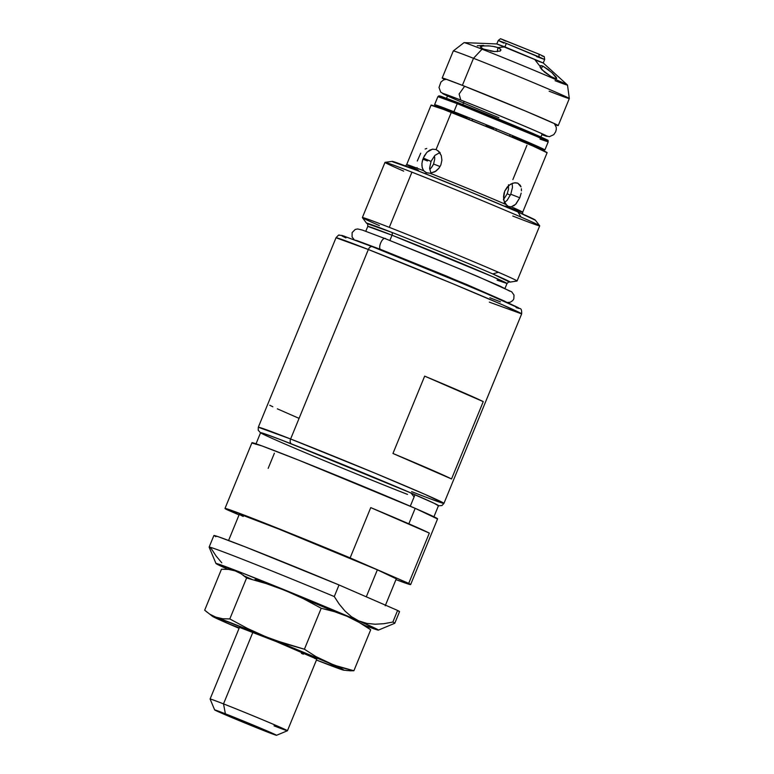 <?xml version="1.0" encoding="UTF-8"?>
<svg xmlns="http://www.w3.org/2000/svg" width="774" height="774" viewBox="0 0 774 774"><rect width="100%" height="100%" fill="white"/><g stroke="black" fill="none" stroke-linecap="round" stroke-linejoin="round"><path stroke-width="1.16" d="M223.512 703.885L252.914 632.203L223.512 703.885A41.806 0.774 -157.7 0 0 210.093 699.019A41.806 0.774 22.3 0 1 223.512 703.885L225.398 713.812L223.512 703.885A41.806 0.774 22.3 0 1 265.018 720.768A41.806 0.774 22.3 0 1 287.444 730.733A41.806 0.774 -157.7 0 0 265.337 720.904A41.806 0.774 -157.7 0 0 223.512 703.885M265.811 731.391A33.446 0.619 22.3 0 1 232.868 717.982A33.446 0.619 22.3 0 1 214.659 709.922A33.446 0.619 22.3 0 1 225.398 713.812L214.891 710.087L231.687 717.488L276.453 735.3L225.398 713.812A33.446 0.619 22.3 0 1 258.855 727.434A33.446 0.619 22.3 0 1 276.531 735.3A33.446 0.619 22.3 0 1 265.811 731.391M231.02 716.26L267.533 731.507L238.247 720.043L238.547 719.317L238.247 720.043L223.667 713.696L231.02 716.26L267.533 731.507L238.247 720.043L223.667 713.696L231.02 716.26M276.531 735.3L287.435 730.743A41.806 0.774 22.3 0 1 274.025 725.848M214.659 709.922L210.093 699.019L239.495 627.327A41.806 0.774 22.3 0 1 241.672 627.946A41.806 0.774 22.3 0 1 284.455 644.945A41.806 0.774 22.3 0 1 316.847 659.032A41.806 0.774 22.3 0 1 314.67 658.422M207.345 612.418L204.675 610.183L221.47 569.229L204.675 610.183L212.54 616.365A71.063 1.306 22.3 0 1 216.12 617.284L210.141 614.372L216.12 617.284A71.063 1.306 22.3 0 1 265.985 636.809L247.632 628.517L229.801 618.939L222.709 618.755L212.521 616.356L228.301 623.67A71.063 1.306 22.3 0 1 212.54 616.365M222.196 620.796L239.089 628.304A71.063 1.306 22.3 0 1 228.301 623.67L234.561 626.176M221.47 569.229L228.591 569.412L235.18 570.883L241.159 573.795L246.596 577.985L266.072 583.548L285.016 590.398L303.379 598.689L321.21 608.267L304.414 649.222L284.938 643.658L265.985 636.809A71.063 1.306 22.3 0 1 328.041 662.708L315.956 656.613L304.414 649.222L275.389 640.408L216.12 617.284L222.709 618.755L229.801 618.939L246.596 577.985L229.801 618.939L247.632 628.517L265.985 636.809L328.041 662.708A71.063 1.306 22.3 0 1 343.733 670.178A71.063 1.306 22.3 0 1 340.221 669.094L343.433 670.003M334.3 665.214L315.956 656.613L304.414 649.222L321.21 608.267L334.397 611.644L347.071 616.307L359.146 622.412L370.698 629.794L353.892 670.748L334.3 665.214M350.293 670.797L353.892 670.748L340.705 667.372L328.041 662.708L343.733 670.178L350.293 670.797M334.233 666.182L340.221 669.094A71.063 1.306 22.3 0 1 316.44 660.029L343.733 670.178M303.427 654.175L301.405 653.382M239.553 627.404L276.028 641.482L316.46 659.003M216.227 617.565L228.301 623.67L239.301 627.801M251.937 579.387L244.187 575.953M346.8 670.565L353.892 670.748L370.698 629.794L365.251 625.605L360.297 623.08M337.154 667.817L340.221 669.094M385.229 605.781L396.336 578.71A84.859 1.558 -157.7 0 0 377.364 569.828L366.296 596.822L377.364 569.828L396.114 578.739M408.711 583.373A100.33 1.848 22.3 0 1 410.646 584.583A100.33 1.848 22.3 0 1 395.959 579.629L410.472 584.622L408.711 583.373L429.328 533.102L408.711 583.373L350.129 557.89L408.711 583.373M408.836 523.804A100.33 1.848 22.3 0 1 429.328 533.102L370.746 507.618L429.328 533.102L370.746 507.618L350.129 557.89L370.746 507.618A100.33 1.848 22.3 0 1 408.836 523.804L415.183 508.334L408.836 523.804M410.646 584.583L437.6 518.841A100.33 1.848 -157.7 0 0 415.183 508.334L437.339 518.87M268.172 468.357L274.383 453.216M239.05 514.933L226.927 509.66A100.33 1.848 22.3 0 1 224.992 508.441A100.33 1.848 22.3 0 1 350.129 557.89L248.502 516.771L225.166 508.412L239.05 514.933M252.634 443.241L261.941 445.911L299.17 460.337L415.183 508.334A100.33 1.848 -157.7 0 0 312.851 465.813A100.33 1.848 -157.7 0 0 251.956 442.709L224.992 508.441M243.22 516.461L239.872 514.768L242.185 515.058L279.24 529.232L377.364 569.828A84.859 1.558 -157.7 0 0 290.811 533.857A84.859 1.558 -157.7 0 0 239.301 514.313L228.582 540.475M215.83 536.73L214.069 535.473L218.849 536.914L246.219 547.266L339.031 584.96L334.271 596.561L339.273 604.204L345.001 611.063L351.512 616.733L358.797 620.903L366.77 623.38L375.187 624.231L383.972 623.689L392.853 622.044L397.604 610.444L339.031 584.96A100.33 1.848 -157.7 0 0 213.895 535.511L209.135 547.112A100.33 1.848 22.3 0 1 334.271 596.561L339.031 584.96L397.604 610.444L392.853 622.044L383.972 623.689L375.187 624.231L366.77 623.38L358.797 620.903L351.512 616.733L345.001 611.063L339.273 604.204L334.271 596.561A100.33 1.848 -157.7 0 0 209.135 547.15L215.985 563.511A87.781 1.616 22.3 0 1 268.559 583.412A87.781 1.616 22.3 0 1 358.797 620.903L244.265 573.757L216.207 563.453L228.059 569.354A87.781 1.616 22.3 0 1 215.985 563.511M243.568 575.15L242.959 575.024L243.568 575.15M229.878 569.587L228.311 568.503L229.878 569.587M221.799 562.833L216.072 555.974L211.07 548.331A100.33 1.848 22.3 0 1 209.135 547.112M365.357 625.673L377.828 629.63L358.797 620.903A87.781 1.616 22.3 0 1 378.399 630.113A87.781 1.616 22.3 0 1 365.357 625.673M258.11 581.119L254.965 579.581L256.223 579.736L268.443 584.322M299.673 596.889L334.774 611.76M378.399 630.113L394.75 623.283A100.33 1.848 -157.7 0 0 392.853 622.044A100.33 1.848 22.3 0 1 394.779 623.254L399.539 611.654A100.33 1.848 -157.7 0 0 397.604 610.444L399.365 611.692M433.74 517.255L438.49 505.654A96.15 1.771 -157.7 0 0 415.009 494.721L410.288 506.215L415.009 494.721A96.15 1.771 -157.7 0 0 317.524 454.27A96.15 1.771 -157.7 0 0 260.586 432.695L255.826 444.295M508.479 184.793L508.508 189.137L507.212 193.79L510.366 195.164L507.212 193.79L503.381 199.789M504.706 206.136L505.557 206.078A62.704 1.151 22.3 0 0 522.692 212.221A62.704 1.151 22.3 0 0 511.285 206.793A62.704 1.151 22.3 0 1 522.421 211.979M426.755 172.825L430.121 173.26A62.704 1.151 22.3 0 1 505.848 204.433L508.46 206.474L511.285 206.793L508.634 206.542M539.681 225.766L535.26 220.039A77.332 1.422 -157.7 0 0 517.99 211.999L521.018 217.068A83.602 1.538 22.3 0 1 539.681 225.766A83.602 1.538 22.3 0 1 512.775 216.033M510.076 282.094L517.022 281.039A83.602 1.538 -157.7 0 0 498.388 272.255A83.602 1.538 22.3 0 1 517.071 281.01L539.71 225.824A83.602 1.538 -157.7 0 0 521.018 217.068A83.602 1.538 -157.7 0 0 411.932 172.167A83.602 1.538 -157.7 0 0 384.997 162.376L362.367 217.562A83.602 1.538 22.3 0 1 389.303 227.353L411.932 172.167L389.303 227.353A83.602 1.538 -157.7 0 0 362.387 217.62L366.586 223.241A77.584 1.432 22.3 0 1 391.567 232.277C405.605 237.695 457.415 258.584 492.786 273.938A77.584 1.432 22.3 0 1 510.076 282.094A77.584 1.432 22.3 0 1 509.389 281.978L492.786 273.938L498.388 272.255L492.786 273.938A77.584 1.432 22.3 0 0 391.567 232.277A2.506 1.645 -68.6 0 1 392.021 235.209A2.506 1.645 111.4 0 0 391.567 232.277L367.157 223.638A77.584 1.432 22.3 0 1 366.586 223.241M379.405 225.602A83.602 1.538 22.3 0 1 362.367 217.562M497.082 280.178L507.018 283.497L492.932 276.802L392.021 235.209A75.242 1.384 -157.7 0 0 367.785 226.395L365.783 231.262M389.864 240.482L392.021 235.209L389.864 240.482M422.188 161.611L424.336 155.835L427.161 152.072L432.434 149.169L436.062 149.556L451.29 112.433A62.704 1.151 -157.7 0 0 431.089 105.09L406.66 164.639A62.704 1.151 22.3 0 1 423.804 170.793L422.411 168.258L421.878 165.114M418.076 170.067A62.704 1.151 22.3 0 1 406.66 164.639L405.412 165.955M434.659 156.909L434.688 159.27L434.659 156.909M431.737 167.281L433.575 164.02L434.688 159.27M526.92 145.328L512.852 179.616M433.575 164.02L440.077 166.565L433.575 164.02M430.46 168.79L432.908 165.433M418.531 170.667L419.034 171.17M417.041 167.581L417.225 168.258M420.717 153.184L417.292 161.002M427.471 160.973L422.846 159.163L427.471 160.973M440.029 152.468L434.862 155.419L431.031 161.418L423.272 158.041L431.031 161.418L429.57 168.326L431.234 173.898M423.407 170.27L422.13 167.252L421.917 163.537L422.739 159.502M438.142 150.795L441.267 155.555L441.906 160.16L440.87 164.93L438.993 168.19L434.872 171.78L430.121 173.26L426.464 172.718L423.804 170.793A62.704 1.151 22.3 0 0 406.94 164.881M424.191 171.218L426.222 172.621M504.222 202.72L507.193 200.273L510.763 194.235L519.789 197.776L516.055 203.881L513.733 205.845M505.451 203.881L504.009 200.708L503.516 196.799L504.145 192.668M507.125 205.671L504.358 201.772L503.593 198.463L504.667 191.188L508.866 185.402L512.591 183.254L515.658 182.751M546.957 152.691L533.102 146.102L493.473 129.432L443.434 109.386L431.515 105.419M512.136 183.438L512.485 187.366L510.763 194.235L519.789 197.776L515.581 204.365L511.285 206.793M521.173 193.113L519.789 197.776L521.173 193.113M521.386 188.779L521.444 190.868L521.386 188.779M520.283 185.325L520.999 186.902L517.874 183.225L520.283 185.325M516.761 182.877L517.874 183.225L514.478 182.809L510.685 184.135L507.202 187.056L504.667 191.188M423.272 158.041L426.764 152.488L429.609 150.185L432.763 149.121M439.4 152.604L440.174 153.165M426.745 148.453L425.149 149.014M522.663 214.04L522.692 212.221L547.121 152.672A62.704 1.151 -157.7 0 0 513.51 137.753A62.704 1.151 -157.7 0 0 451.29 112.433L436.062 149.556L439.187 151.81L441.267 155.555L441.906 160.16L440.87 164.93L438.742 168.5L435.762 171.238L430.121 173.26A62.704 1.151 22.3 0 1 505.848 204.433M509.476 281.988C509.486 281.388 508.663 281.891 507.018 283.497A75.242 1.384 -157.7 0 0 466.693 265.598A75.242 1.384 -157.7 0 0 392.021 235.209L367.785 226.395C367.737 224.092 367.515 223.154 367.099 223.589M498.388 272.255A83.602 1.538 -157.7 0 0 389.303 227.353A83.602 1.538 22.3 0 1 498.388 272.255M411.932 172.167A83.602 1.538 22.3 0 1 521.018 217.068L517.99 211.999A77.332 1.422 -157.7 0 0 440.183 179.645A77.332 1.422 -157.7 0 0 392.234 161.379L385.055 162.347A83.602 1.538 22.3 0 1 411.932 172.167M403.689 171.131A83.602 1.538 22.3 0 1 385.055 162.347M535.076 220.116L517.99 211.999L469.121 191.43L417.089 170.464L392.699 161.814M426.464 172.718A2.506 1.645 -68.6 0 1 425.245 173.676M483.566 45.385L477.258 45.792M492.612 46.276L497.934 47.591L504.9 46.895L496.86 43.944L464.129 42.618A55.912 1.026 22.3 0 1 482.057 49.188L483.373 49.052L480.296 46.982L481.979 46.024L488.549 45.85L494.557 46.624L497.934 47.591L497.295 51.635L497.934 47.591L500.749 49.468L500.159 51.074L494.596 51.577L490.445 51.007M503.855 43.102L498.253 40.471L506.331 43.412L504.9 46.895L506.331 43.412L498.253 40.48L496.821 43.954L543.232 62.994L535.153 60.053L539.526 65.693M493.27 129.345L493.88 127.855M551.939 72.659L556.216 77.207L556.729 78.445L555.964 78.755L551.136 76.655L544.557 72.137L540.291 67.59L540.271 65.732L542.932 66.119L551.939 72.659L556.729 78.445L555.964 78.755L551.136 76.655L541.916 69.699L539.952 66.758L540.9 65.587L542.932 66.119L540.997 68.634L542.932 66.119L548.863 70.008M510.453 134.724L509.437 136.05L510.453 134.724M500.168 48.82L500.942 50.078L500.159 51.074L494.596 51.577L483.373 49.052L480.296 46.904M485.791 126.278L486.43 124.788M472.401 119.099L472.14 120.734L472.401 119.099M544.209 56.647L538.994 54.17L539.052 56.889L506.331 43.412L544.664 59.511L544.277 56.637L538.994 54.17L539.052 56.889L544.664 59.511L536.585 56.57M549.124 91.197A62.704 1.151 22.3 0 0 569.325 98.521L567.497 85.053A55.912 1.026 -157.7 0 0 537.282 71.663A55.912 1.026 -157.7 0 0 482.057 49.188L473.495 58.292A62.704 1.151 22.3 0 1 535.434 83.495A62.704 1.151 22.3 0 1 569.325 98.521A62.704 1.151 -157.7 0 0 535.714 83.621A62.704 1.151 -157.7 0 0 473.495 58.292L482.057 49.188A55.912 1.026 -157.7 0 0 464.052 42.628L453.303 50.939A62.704 1.151 22.3 0 1 473.495 58.292A62.704 1.151 -157.7 0 0 453.293 50.949L442.186 78.019A62.704 1.151 22.3 0 1 462.388 85.363L473.495 58.292L462.388 85.363L526.388 111.427L555.326 124.024L558.054 125.62L555.345 124.808A62.704 1.151 22.3 0 0 558.218 125.601A62.704 1.151 22.3 0 0 524.608 110.682A62.704 1.151 22.3 0 0 462.388 85.363L444.315 78.561L442.351 78L445.079 79.606M444.798 79.47A62.704 1.151 22.3 0 1 442.186 78.019M541.926 55.883L543.474 56.434M498.253 40.471L500.546 38.7L538.994 54.17L500.701 38.835M503.361 40.093L505.828 41.186M480.296 46.982L483.257 45.85L490.571 46.014M496.415 128.89L495.815 130.39M486.72 50.146L482.057 49.188A55.912 1.026 22.3 0 1 536.343 71.266A55.912 1.026 22.3 0 1 567.448 84.995A55.912 1.026 22.3 0 1 555.064 80.69M567.448 84.995L543.213 62.955L504.9 46.895L497.934 47.591M407.521 494.393C390.115 487.688 325.902 461.788 282.075 442.767C240.075 424.452 269.487 435.211 291.556 443.957A4.18 2.748 -68.6 0 1 290.618 438.993L258.303 427.238A100.33 1.848 22.3 0 1 290.618 438.993L368.337 249.509A100.33 1.848 -157.7 0 0 336.013 237.753L368.337 249.509A4.18 2.748 -68.6 0 1 372.371 246.713A4.18 2.748 -68.6 0 1 372.439 246.742A4.18 2.748 111.4 0 0 372.371 246.713A4.18 2.748 111.4 0 0 368.337 249.509L452.258 283.497L502.877 304.975L521.657 313.896L489.342 302.141M269.749 405.247L272.854 406.766M277.353 408.836L298.425 418.086M424.665 376.145L483.247 401.619L424.665 376.145L483.247 401.619L451.532 478.961A100.33 1.848 -157.7 0 0 392.95 453.477L451.532 478.961L483.247 401.619A100.33 1.848 22.3 0 0 424.665 376.145L392.95 453.477L424.665 376.145M284.068 443.628L282.075 442.767M261.225 433.198L263.847 433.527L279.511 439.284L338.809 462.881L404.396 490.155L434.059 503.226L438.239 505.683M260.519 432.83L258.216 430.209L258.303 427.238L336.013 237.753C338.161 235.364 339.235 234.503 339.215 235.19L342.224 235.519L372.381 246.713L478.584 290.095L519.828 308.555C521.202 308.487 521.811 310.268 521.657 313.896A100.33 1.848 -157.7 0 0 467.883 290.027A100.33 1.848 -157.7 0 0 368.337 249.509L290.618 438.993A100.33 1.848 22.3 0 1 390.173 479.503A100.33 1.848 22.3 0 1 443.947 503.381L425.158 494.46L374.548 472.982L290.618 438.993A4.18 2.748 111.4 0 0 291.556 443.957L411.023 492.999L414.129 496.976M344.73 236.312L341.721 235.451M342.118 235.983L345.901 237.908M489.874 297.758L500.449 301.85M516.113 307.607L519.131 308.468M518.735 307.936L514.942 306.011M497.885 298.367L419.692 265.666M402.673 258.768L386.719 252.372M518.464 308.333L517.98 307.52L507.241 302.489L459.108 281.91L372.439 246.742M438.432 505.799L441.935 505.548L443.947 503.381A100.33 1.848 22.3 0 1 411.623 491.625M391.808 253.833L391.605 254.327L391.808 253.833M535.782 145.56A50.997 0.938 22.3 0 1 520.805 139.939L521.105 139.214L520.805 139.939A50.997 0.938 22.3 0 1 512.117 136.505M462.842 104.558L464.139 101.384L462.842 104.558M493.425 128.958A50.997 0.938 22.3 0 1 485.966 125.891M467.244 118.103A50.997 0.938 22.3 0 1 444.16 107.983M504.677 301.173L466.432 284.387L381.582 249.799C376.599 249.905 382.617 235.228 386.023 238.972L459.504 268.791L500.304 286.245L509.824 291.188L500.304 286.245L459.504 268.791L386.023 238.972C382.617 235.228 376.599 249.905 381.582 249.799L446.985 276.26L505.993 301.928L446.985 276.26L381.756 249.867M381.582 249.799L355.576 240.24L381.582 249.799M451.552 112.53A59.608 1.093 22.3 0 1 434.582 104.713L437.9 96.634L457.231 103.668A1.258 0.822 -68.6 0 1 458.614 102.932A1.258 0.822 111.4 0 0 457.231 103.668A59.608 1.093 -157.7 0 0 437.9 96.634L438.935 95.841L440.774 96.208L458.44 102.826L533.073 133.515C553.023 142.658 546.995 139.223 548.205 141.874A59.608 1.093 -157.7 0 0 516.335 127.72A59.608 1.093 -157.7 0 0 457.231 103.668L453.922 111.746L457.231 103.668L537.059 136.572L548.205 141.874L540.02 139.127M547.208 140.075A58.089 1.074 -157.7 0 0 514.933 125.833A58.089 1.074 -157.7 0 0 458.614 102.932A58.089 1.074 -157.7 0 1 514.933 125.833A58.089 1.074 -157.7 0 1 547.208 140.075M434.582 104.713A59.608 1.093 22.3 0 1 453.922 111.746A59.608 1.093 22.3 0 1 513.017 135.798A59.608 1.093 22.3 0 1 544.886 149.953A59.608 1.093 22.3 0 1 527.326 143.616M525.962 141.942L525.575 142.861L525.962 141.942M554.348 123.559L556.225 127.226L556.293 129.384L555.674 131.803L553.758 134.666L549.327 136.708L541.858 134.647A56.434 1.035 -157.7 0 0 526.668 127.042A56.434 1.035 -157.7 0 0 460.811 100.078L459.108 94.022L464.642 86.243L459.108 94.022L460.811 100.078A56.434 1.035 22.3 0 1 522.334 125.195A56.434 1.035 22.3 0 1 545.467 135.914M546.009 135.673C548.195 135.963 491.538 111.988 460.888 100.107L460.965 100.136M498.891 117.658A56.434 1.035 22.3 0 1 446.627 95.541A56.434 1.035 22.3 0 1 460.811 100.078A56.434 1.035 -157.7 0 0 447.488 95.937L440.725 92.174L439.003 87.481L440.899 82.073L443.618 79.896L446.385 79.277M258.41 581.206L258.661 580.597M287.444 730.733L316.847 659.051M507.018 283.497L505.016 288.373M467.37 117.077L467.167 118.732M512.746 135.692L511.73 137.008M569.316 98.54L558.218 125.601M544.664 59.511L543.232 62.994M469.189 117.812L468.928 119.438M521.657 313.896L443.947 503.381M447.827 95.125L446.54 98.259M542.197 133.825L540.91 136.959M354.221 239.727L352.083 236.979L352.131 232.597L355.189 229.472L357.656 228.959L362.358 230.062L385.936 238.943L435.075 258.69L477.287 276.27L511.73 291.837L514.013 295.097L513.81 298.88L512.775 300.564L510.221 302.266L507.309 302.518M381.669 249.838L357.037 240.627M544.886 149.953L548.205 141.874M460.888 100.107L443.821 93.751"/></g></svg>

